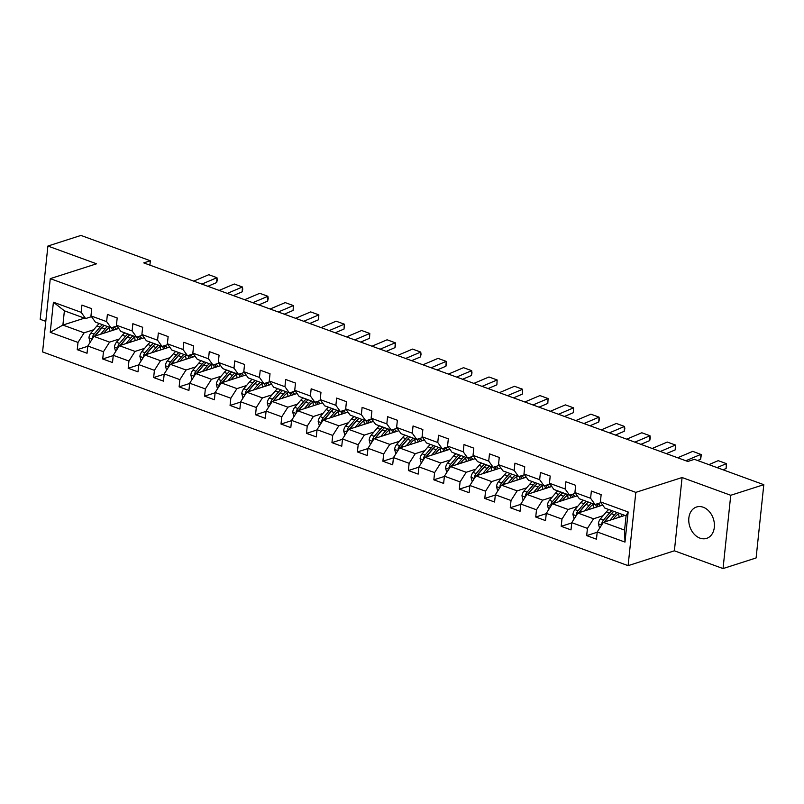 <?xml version="1.0" encoding="UTF-8"?>
<svg xmlns="http://www.w3.org/2000/svg" width="804" height="804" viewBox="0 0 804 804"><rect width="100%" height="100%" fill="white"/><g stroke="black" fill="none" stroke-linecap="round" stroke-linejoin="round"><path stroke-width="1.21" d="M703.209 507.234A16.472 12.402 -107.8 0 0 696.555 507.002A16.472 12.402 -107.8 0 0 688.867 522.238A16.472 12.402 -107.8 0 0 699.962 538.137A16.472 12.402 -107.8 0 0 706.615 538.368A16.472 12.402 -107.8 0 0 714.304 523.133A16.472 12.402 -107.8 0 0 703.209 507.234M723.047 568.569L730.746 495.284L682.083 477.526L674.385 550.8L723.047 568.569L756.102 557.956L763.8 484.681L694.405 459.345L687.792 461.466L143.745 262.888L150.348 260.767L80.953 235.431L47.898 246.044L40.2 319.319L45.798 321.359M674.385 550.8L628.105 565.654L42.582 351.931L50.28 278.646L635.813 492.37L628.105 565.654M624.939 515.414L603.352 522.349L624.577 530.097L626.075 515.836L604.849 508.088L600.397 501.857L601.151 494.631L591.362 491.053L590.598 498.279L574.92 492.561L575.684 485.335L565.885 481.757L565.122 488.983L549.454 483.264L550.207 476.038L540.419 472.461L539.655 479.686L523.977 473.968L524.741 466.742L514.942 463.164L514.178 470.39L498.51 464.672L499.264 457.446L489.475 453.868L488.711 461.094L473.033 455.376L473.797 448.14L463.998 444.572L463.235 451.798L447.567 446.079L448.32 438.843L438.522 435.265L437.768 442.501L422.09 436.773L422.854 429.547L413.055 425.969L412.291 433.205L396.623 427.477L397.377 420.251L387.578 416.673L386.824 423.909L371.146 418.18L371.91 410.955L362.112 407.377L361.348 414.603L345.68 408.884L346.434 401.658L336.635 398.08L335.881 405.306L320.203 399.588L320.967 392.362L311.168 388.784L310.404 396.01L294.736 390.292L295.49 383.066L285.691 379.488L284.938 386.714L269.26 380.995L270.023 373.759L260.225 370.192L259.461 377.418L243.793 371.699L244.547 364.463L234.748 360.895L233.994 368.121L218.316 362.403L219.08 355.167L209.281 351.589L208.517 358.825L192.849 353.097L193.603 345.871L183.804 342.293L183.051 349.529L167.373 343.8L168.136 336.574L158.338 332.997L157.574 340.223L141.896 334.504L142.66 327.278L132.861 323.7L132.107 330.926L116.429 325.208L117.193 317.982L107.394 314.404L106.63 321.63L90.952 315.912L91.716 308.686L81.918 305.108L81.164 312.334L53.406 302.203L50.24 332.303L62.893 325.067L84.118 332.816L93.706 329.74M600.397 501.857L628.155 511.987L624.989 542.097L597.231 531.967L596.467 539.193L586.679 535.615L597.201 532.238M50.24 332.303L77.998 342.444L77.234 349.67L87.033 353.247L87.797 346.011L103.465 351.74L102.711 358.966L112.51 362.544L113.263 355.308L128.941 361.036L128.178 368.262L137.976 371.84L138.74 364.614L154.408 370.332L153.654 377.558L163.453 381.136L164.207 373.91L179.885 379.629L179.121 386.855L188.92 390.432L189.684 383.206L205.352 388.925L204.598 396.151L214.397 399.729L215.15 392.503L230.828 398.221L230.065 405.457L239.863 409.025L240.627 401.799L256.295 407.517L255.541 414.753L265.34 418.321L266.094 411.095L281.772 416.814L281.008 424.05L290.807 427.627L291.571 420.391L307.239 426.12L306.485 433.346L316.284 436.924L317.037 429.688L332.715 435.416L331.951 442.642L341.75 446.22L342.514 438.994L358.182 444.712L357.428 451.938L367.227 455.516L367.981 448.29L383.659 454.009L382.895 461.235L392.694 464.812L393.457 457.587L409.135 463.305L408.372 470.531L418.17 474.109L418.924 466.883L434.602 472.601L433.838 479.827L443.637 483.405L444.401 476.179L460.079 481.897L459.315 489.133L469.114 492.701L469.868 485.475L485.546 491.194L484.782 498.43L494.581 502.008L495.344 494.772L511.022 500.5L510.259 507.726L520.057 511.304L520.811 504.068L536.489 509.796L535.735 517.022L545.524 520.6L546.288 513.364L561.966 519.093L561.202 526.318L571.001 529.896L571.755 522.67L587.433 528.389L586.679 535.615M574.92 492.561L579.382 498.792L595.05 504.51L600.94 502.621M603.141 515.696L593.553 518.771L577.885 513.042L602.698 505.083M595.05 504.51L590.598 498.279M587.433 528.389L593.553 518.771M571.755 522.67L577.885 513.042M549.454 483.264L553.906 489.485L569.584 495.214L575.463 493.324M577.674 506.399L568.086 509.475L552.408 503.746L577.232 495.787M569.584 495.214L565.122 488.983M561.966 519.093L568.086 509.475M546.288 513.364L552.408 503.746M523.977 473.968L528.439 480.189L544.107 485.917L549.996 484.028M552.197 497.103L542.61 500.178L526.942 494.45L551.755 486.49M544.107 485.917L539.655 479.686M536.489 509.796L542.61 500.178M520.811 504.068L526.942 494.45M498.51 464.672L502.962 470.893L518.64 476.621L524.52 474.732M526.731 487.797L517.143 490.872L501.465 485.154L526.288 477.194M518.64 476.621L514.178 470.39M511.022 500.5L517.143 490.872M495.344 494.772L501.465 485.154M473.033 455.376L477.496 461.596L493.164 467.315L499.053 465.436M501.254 478.501L491.666 481.576L475.988 475.857L500.812 467.898M493.164 467.315L488.711 461.094M485.546 491.194L491.666 481.576M469.868 485.475L475.988 475.857M447.567 446.079L452.019 452.3L467.697 458.019L473.576 456.129M475.777 469.204L466.199 472.28L450.521 466.561L475.345 458.592M467.697 458.019L463.235 451.798M460.079 481.897L466.199 472.28M444.401 476.179L450.521 466.561M422.09 436.773L426.552 443.004L442.22 448.722L448.109 446.833M450.31 459.908L440.723 462.983L425.045 457.265L449.868 449.295M442.22 448.722L437.768 442.501M434.602 472.601L440.723 462.983M418.924 466.883L425.045 457.265M396.623 427.477L401.075 433.708L416.753 439.426L422.633 437.537M424.834 450.612L415.256 453.687L399.578 447.969L424.401 439.999M416.753 439.426L412.291 433.205M409.135 463.305L415.256 453.687M393.457 457.587L399.578 447.969M371.146 418.18L375.609 424.411L391.277 430.13L397.166 428.241M399.367 441.316L389.779 444.391L374.101 438.672L398.925 430.703M391.277 430.13L386.824 423.909M383.659 454.009L389.779 444.391M367.981 448.29L374.101 438.672M345.68 408.884L350.132 415.115L365.81 420.834L371.689 418.944M373.89 432.019L364.312 435.095L348.634 429.366L373.458 421.407M365.81 420.834L361.348 414.603M358.182 444.712L364.312 435.095M342.514 438.994L348.634 429.366M320.203 399.588L324.655 405.809L340.333 411.537L346.222 409.648M348.423 422.723L338.836 425.798L323.158 420.07L347.981 412.11M340.333 411.537L335.881 405.306M332.715 435.416L338.836 425.798M317.037 429.688L323.158 420.07M294.736 390.292L299.188 396.513L314.866 402.241L320.746 400.352M322.947 413.417L313.369 416.492L297.691 410.774L322.515 402.814M314.866 402.241L310.404 396.01M307.239 426.12L313.369 416.492M291.571 420.391L297.691 410.774M269.26 380.995L273.712 387.216L289.39 392.935L295.279 391.056M297.48 404.121L287.892 407.196L272.214 401.477L297.038 393.518M289.39 392.935L284.938 386.714M281.772 416.814L287.892 407.196M266.094 411.095L272.214 401.477M243.793 371.699L248.245 377.92L263.923 383.639L269.802 381.749M272.003 394.824L262.426 397.9L246.748 392.181L271.571 384.222M263.923 383.639L259.461 377.418M256.295 407.517L262.426 397.9M240.627 401.799L246.748 392.181M218.316 362.403L222.768 368.624L238.446 374.342L244.336 372.453M246.537 385.528L236.949 388.603L221.271 382.885L246.094 374.915M238.446 374.342L233.994 368.121M230.828 398.221L236.949 388.603M215.15 392.503L221.271 382.885M192.849 353.097L197.302 359.328L212.98 365.046L218.859 363.157A16.15 9.166 -69.9 0 1 219.07 363.458M221.06 376.232L211.472 379.307L195.804 373.589L220.628 365.619M212.98 365.046L208.517 358.825M205.352 388.925L211.472 379.307M189.684 383.206L195.804 373.589M167.373 343.8L171.825 350.031L187.503 355.75L193.392 353.861M195.593 366.936L186.005 370.011L170.327 364.292L195.151 356.323M187.503 355.75L183.051 349.529M179.885 379.629L186.005 370.011M164.207 373.91L170.327 364.292M141.896 334.504L146.358 340.735L162.036 346.454L167.915 344.564M170.116 357.639L160.529 360.715L144.861 354.986L169.684 347.026M162.036 346.454L157.574 340.223M154.408 370.332L160.529 360.715M138.74 364.614L144.861 354.986M116.429 325.208L120.881 331.429L136.559 337.157L142.449 335.268M144.65 348.343L135.062 351.418L119.384 345.69L144.207 337.73M136.559 337.157L132.107 330.926M128.941 361.036L135.062 351.418M113.263 355.308L119.384 345.69M90.952 315.912L95.415 322.133L111.093 327.861L116.972 325.972M119.173 339.047L109.585 342.122L93.917 336.394L118.741 328.434M111.093 327.861L106.63 321.63M103.465 351.74L109.585 342.122M87.797 346.011L93.917 336.394M53.406 302.203L64.39 310.816L85.616 318.565L91.505 316.675M84.48 318.143L62.893 325.067L64.39 310.816M85.616 318.565L81.164 312.334M77.998 342.444L84.118 332.816M730.746 495.284L763.8 484.681M682.083 477.526L635.813 492.37M50.28 278.646L96.56 263.802L47.898 246.044M149.896 265.129L150.348 260.767M624.989 542.097L624.577 530.097M626.075 515.836L628.155 511.987M597.231 531.967L603.352 522.349M77.234 349.67L87.767 346.293M102.711 358.966L113.233 355.589M128.178 368.262L138.71 364.885M153.654 377.558L164.177 374.182M179.121 386.855L189.654 383.478M204.598 396.151L215.12 392.774M230.065 405.457L240.597 402.07M255.541 414.753L266.064 411.377M281.008 424.05L291.54 420.673M306.485 433.346L317.007 429.969M331.951 442.642L342.484 439.265M357.428 451.938L367.951 448.562M382.895 461.235L393.427 457.858M408.372 470.531L418.894 467.154M433.838 479.827L444.371 476.45M459.315 489.133L469.837 485.757M484.782 498.43L495.314 495.053M510.259 507.726L520.791 504.349M535.735 517.022L546.258 513.645M561.202 526.318L571.734 522.942M193.694 281.119L208.799 274.707L216.959 277.692L217.271 279.913L216.678 282.546L207.864 286.294M216.678 282.546L216.959 277.692L201.854 284.103M103.696 333.258L105.816 330.756A13.407 7.608 -69.9 0 1 109.997 327.459M113.525 327.077A13.407 7.608 -69.9 0 1 113.917 327.198A13.407 7.608 -69.9 0 1 116.329 329.208M100.57 334.263L105.103 328.906A16.15 9.166 -69.9 0 1 107.495 326.545M117.967 327.359A16.15 9.166 -69.9 0 1 118.54 328.494M90.159 342.303L88.942 337.76A5.598 3.176 -69.9 0 1 90.973 332.967L96.932 325.921A16.15 9.166 -69.9 0 1 99.334 323.57M109.012 327.962A13.407 7.608 -69.9 0 1 109.595 330.846L109.635 331.348M95.224 335.971A5.598 3.176 -69.9 0 1 96.038 334.816L101.997 327.771A16.15 9.166 -69.9 0 1 104.399 325.419M114.108 329.921A13.407 7.608 110.1 0 0 112.671 327.349M102.44 324.695A16.15 9.166 110.1 0 0 100.038 327.057L94.078 334.102A5.598 3.176 110.1 0 0 92.37 337.358L92.55 338.544M94.621 336.172A2.854 1.618 -69.9 0 1 94.792 335.951L100.751 328.906A13.407 7.608 -69.9 0 1 102.691 326.997M111.495 327.731A13.407 7.608 -69.9 0 1 112.48 330.444M219.16 290.415L234.265 284.003L242.436 286.988L242.748 289.209L242.155 291.852L233.331 295.591M242.155 291.852L242.436 286.988L227.331 293.4M244.637 299.711L259.742 293.299L267.903 296.284L268.214 298.505L267.621 301.148L258.808 304.887M267.621 301.148L267.903 296.284L252.798 302.696M129.173 342.554L131.293 340.052A13.407 7.608 -69.9 0 1 135.464 336.755M138.992 336.373A13.407 7.608 -69.9 0 1 139.383 336.494A13.407 7.608 -69.9 0 1 141.805 338.504M126.037 343.559L130.57 338.203A16.15 9.166 -69.9 0 1 132.972 335.841M143.444 336.655A16.15 9.166 -69.9 0 1 144.006 337.791M115.625 351.599L114.419 347.057A5.598 3.176 -69.9 0 1 116.449 342.263L122.409 335.218A16.15 9.166 -69.9 0 1 124.811 332.866M134.479 337.258A13.407 7.608 -69.9 0 1 135.072 340.142L135.112 340.645M120.7 345.278A5.598 3.176 -69.9 0 1 121.504 344.112L127.474 337.067A16.15 9.166 -69.9 0 1 129.866 334.715M139.574 339.218A13.407 7.608 110.1 0 0 138.147 336.645M127.906 334.002A16.15 9.166 110.1 0 0 125.514 336.353L119.545 343.398A5.598 3.176 110.1 0 0 117.836 346.655L118.017 347.841M120.097 345.469A2.854 1.618 -69.9 0 1 120.268 345.248L126.228 338.203A13.407 7.608 -69.9 0 1 128.168 336.293M136.971 337.027A13.407 7.608 -69.9 0 1 137.946 339.74M154.639 351.851L156.76 349.348A13.407 7.608 -69.9 0 1 160.941 346.052M164.468 345.67A13.407 7.608 -69.9 0 1 164.86 345.79A13.407 7.608 -69.9 0 1 167.272 347.8M151.514 352.856L156.046 347.499A16.15 9.166 -69.9 0 1 158.448 345.147M168.91 345.961A16.15 9.166 -69.9 0 1 169.483 347.087M141.102 360.895L139.886 356.363A5.598 3.176 -69.9 0 1 141.916 351.559L147.876 344.524A16.15 9.166 -69.9 0 1 150.278 342.162M159.956 346.554A13.407 7.608 -69.9 0 1 160.539 349.438L160.579 349.941M146.167 354.574A5.598 3.176 -69.9 0 1 146.981 353.408L152.941 346.363A16.15 9.166 -69.9 0 1 155.343 344.011M165.051 348.514A13.407 7.608 110.1 0 0 163.614 345.941M153.383 343.298A16.15 9.166 110.1 0 0 150.981 345.65L145.022 352.695A5.598 3.176 110.1 0 0 143.313 355.951L143.494 357.137M145.564 354.765A2.854 1.618 -69.9 0 1 145.735 354.544L151.695 347.499A13.407 7.608 -69.9 0 1 153.634 345.589M162.438 346.323A13.407 7.608 -69.9 0 1 163.423 349.036M270.104 309.007L285.209 302.606L293.38 305.58L293.098 310.444L284.274 314.183M293.098 310.444L293.38 305.58L278.274 311.992M295.581 318.304L310.686 311.902L318.846 314.877L318.565 319.741L309.751 323.479M318.565 319.741L318.846 314.877L303.741 321.288M321.047 327.61L336.152 321.198L344.323 324.173L344.042 329.037L335.218 332.776M344.042 329.037L344.323 324.173L329.218 330.585M180.116 361.147L182.237 358.644A13.407 7.608 -69.9 0 1 186.407 355.348M189.935 354.966A13.407 7.608 -69.9 0 1 190.327 355.087A13.407 7.608 -69.9 0 1 192.749 357.097M176.98 362.152L181.513 356.795A16.15 9.166 -69.9 0 1 183.915 354.443M194.387 355.257A16.15 9.166 -69.9 0 1 194.95 356.393M166.569 370.192L165.363 365.659A5.598 3.176 -69.9 0 1 167.393 360.855L173.352 353.82A16.15 9.166 -69.9 0 1 175.754 351.459M185.422 355.86A13.407 7.608 -69.9 0 1 186.015 358.735L186.056 359.247M171.644 363.87A5.598 3.176 -69.9 0 1 172.448 362.704L178.418 355.669A16.15 9.166 -69.9 0 1 180.81 353.308M190.518 357.81A13.407 7.608 110.1 0 0 189.091 355.237M178.85 352.594A16.15 9.166 110.1 0 0 176.458 354.946L170.498 361.991A5.598 3.176 110.1 0 0 168.78 365.247L168.961 366.433M171.041 364.061A2.854 1.618 -69.9 0 1 171.212 363.84L177.171 356.805A13.407 7.608 -69.9 0 1 179.111 354.886M187.915 355.619A13.407 7.608 -69.9 0 1 188.89 358.333M205.583 370.443L207.703 367.941A13.407 7.608 -69.9 0 1 211.884 364.644M215.412 364.262A13.407 7.608 -69.9 0 1 215.804 364.393A13.407 7.608 -69.9 0 1 218.216 366.393M202.457 371.448L206.99 366.091A16.15 9.166 -69.9 0 1 209.392 363.74M219.854 364.554A16.15 9.166 -69.9 0 1 220.427 365.689M192.045 379.498L190.829 374.955A5.598 3.176 -69.9 0 1 192.859 370.162L198.819 363.117A16.15 9.166 -69.9 0 1 201.221 360.755M210.899 365.157A13.407 7.608 -69.9 0 1 211.482 368.031L211.522 368.544M197.111 373.167A5.598 3.176 -69.9 0 1 197.925 372.001L203.884 364.966A16.15 9.166 -69.9 0 1 206.286 362.604M215.995 367.106A13.407 7.608 110.1 0 0 214.557 364.544M204.327 361.89A16.15 9.166 110.1 0 0 201.925 364.252L195.965 371.287A5.598 3.176 110.1 0 0 194.256 374.553L194.437 375.729M196.508 373.357A2.854 1.618 -69.9 0 1 196.678 373.136L202.638 366.101A13.407 7.608 -69.9 0 1 204.578 364.182M213.382 364.916A13.407 7.608 -69.9 0 1 214.367 367.629M231.06 379.739L233.18 377.247A13.407 7.608 -69.9 0 1 237.351 373.95M240.878 373.569A13.407 7.608 -69.9 0 1 241.27 373.689A13.407 7.608 -69.9 0 1 243.692 375.689M227.924 380.744L232.456 375.388A16.15 9.166 -69.9 0 1 234.858 373.036M245.331 373.85A16.15 9.166 -69.9 0 1 245.893 374.986M217.512 388.794L216.306 384.252A5.598 3.176 -69.9 0 1 218.336 379.458L224.296 372.413A16.15 9.166 -69.9 0 1 226.698 370.051M236.366 374.453A13.407 7.608 -69.9 0 1 236.959 377.327L236.999 377.84M222.587 382.463A5.598 3.176 -69.9 0 1 223.401 381.307L229.361 374.262A16.15 9.166 -69.9 0 1 231.753 371.9M241.461 376.403A13.407 7.608 110.1 0 0 240.034 373.84M229.793 371.187A16.15 9.166 110.1 0 0 227.401 373.548L221.442 380.583A5.598 3.176 110.1 0 0 219.723 383.85L219.904 385.026M221.984 382.654A2.854 1.618 -69.9 0 1 222.155 382.433L228.115 375.398A13.407 7.608 -69.9 0 1 230.055 373.478M238.858 374.212A13.407 7.608 -69.9 0 1 239.833 376.925M346.524 336.906L361.629 330.494L369.79 333.469L369.508 338.333L360.694 342.072M369.508 338.333L369.79 333.469L354.685 339.881M256.526 389.046L258.647 386.543A13.407 7.608 -69.9 0 1 262.828 383.247M266.355 382.865A13.407 7.608 -69.9 0 1 266.747 382.985A13.407 7.608 -69.9 0 1 269.159 384.985M253.401 390.051L257.933 384.694A16.15 9.166 -69.9 0 1 260.335 382.332M270.797 383.146A16.15 9.166 -69.9 0 1 271.37 384.282M242.989 398.091L241.773 393.548A5.598 3.176 -69.9 0 1 243.803 388.754L249.763 381.709A16.15 9.166 -69.9 0 1 252.165 379.357M261.843 383.749A13.407 7.608 -69.9 0 1 262.426 386.623L262.466 387.136M248.054 391.759A5.598 3.176 -69.9 0 1 248.868 390.603L254.828 383.558A16.15 9.166 -69.9 0 1 257.23 381.196M266.938 385.699A13.407 7.608 110.1 0 0 265.501 383.136M255.27 380.483A16.15 9.166 110.1 0 0 252.868 382.845L246.908 389.88A5.598 3.176 110.1 0 0 245.2 393.146L245.381 394.322M247.451 391.95A2.854 1.618 -69.9 0 1 247.622 391.739L253.582 384.694A13.407 7.608 -69.9 0 1 255.521 382.784M264.325 383.508A13.407 7.608 -69.9 0 1 265.31 386.221M371.991 346.202L387.096 339.791L395.266 342.775L395.578 344.996L394.985 347.629L386.171 351.378M394.985 347.629L395.266 342.775L380.161 349.177M282.003 398.342L284.124 395.839A13.407 7.608 -69.9 0 1 288.294 392.543M291.822 392.161A13.407 7.608 -69.9 0 1 292.214 392.282A13.407 7.608 -69.9 0 1 294.636 394.282M278.867 399.347L283.4 393.99A16.15 9.166 -69.9 0 1 285.802 391.628M296.274 392.442A16.15 9.166 -69.9 0 1 296.837 393.578M268.456 407.387L267.25 402.844A5.598 3.176 -69.9 0 1 269.28 398.05L275.239 391.005A16.15 9.166 -69.9 0 1 277.641 388.654M287.309 393.045A13.407 7.608 -69.9 0 1 287.902 395.92L287.943 396.432M273.531 401.055A5.598 3.176 -69.9 0 1 274.345 399.9L280.305 392.854A16.15 9.166 -69.9 0 1 282.696 390.493M292.405 394.995A13.407 7.608 110.1 0 0 290.978 392.432M280.737 389.779A16.15 9.166 110.1 0 0 278.345 392.141L272.385 399.186A5.598 3.176 110.1 0 0 270.667 402.442L270.847 403.628M272.928 401.246A2.854 1.618 -69.9 0 1 273.099 401.035L279.058 393.99A13.407 7.608 -69.9 0 1 280.998 392.081M289.802 392.804A13.407 7.608 -69.9 0 1 290.777 395.518M397.467 355.499L412.573 349.087L420.733 352.072L421.045 354.293L420.452 356.926L411.638 360.674M420.452 356.926L420.733 352.072L405.628 358.473M307.48 407.638L309.59 405.136A13.407 7.608 -69.9 0 1 313.771 401.839M317.299 401.457A13.407 7.608 -69.9 0 1 317.691 401.578A13.407 7.608 -69.9 0 1 320.103 403.588M304.344 408.643L308.877 403.286A16.15 9.166 -69.9 0 1 311.279 400.925M321.741 401.739A16.15 9.166 -69.9 0 1 322.314 402.874M293.932 416.683L292.716 412.14A5.598 3.176 -69.9 0 1 294.746 407.347L300.706 400.302A16.15 9.166 -69.9 0 1 303.108 397.95M312.786 402.342A13.407 7.608 -69.9 0 1 313.369 405.226L313.419 405.729M298.998 410.352A5.598 3.176 -69.9 0 1 299.812 409.196L305.771 402.151A16.15 9.166 -69.9 0 1 308.173 399.799M317.881 404.301A13.407 7.608 110.1 0 0 316.444 401.729M306.213 399.075A16.15 9.166 110.1 0 0 303.811 401.437L297.852 408.482A5.598 3.176 110.1 0 0 296.143 411.738L296.324 412.924M298.395 410.553A2.854 1.618 -69.9 0 1 298.565 410.331L304.525 403.286A13.407 7.608 -69.9 0 1 306.465 401.377M315.268 402.111A13.407 7.608 -69.9 0 1 316.253 404.824M422.934 364.795L438.039 358.383L446.21 361.368L446.521 363.589L445.929 366.232L437.115 369.971M445.929 366.232L446.21 361.368L431.105 367.78M332.946 416.934L335.067 414.432A13.407 7.608 -69.9 0 1 339.238 411.135M342.765 410.754A13.407 7.608 -69.9 0 1 343.157 410.874A13.407 7.608 -69.9 0 1 345.579 412.884M329.811 417.939L334.343 412.583A16.15 9.166 -69.9 0 1 336.745 410.221M347.217 411.035A16.15 9.166 -69.9 0 1 347.78 412.171M319.399 425.979L318.193 421.437A5.598 3.176 -69.9 0 1 320.223 416.643L326.183 409.598A16.15 9.166 -69.9 0 1 328.585 407.246M338.253 411.638A13.407 7.608 -69.9 0 1 338.846 414.522L338.886 415.025M324.474 419.648A5.598 3.176 -69.9 0 1 325.288 418.492L331.248 411.447A16.15 9.166 -69.9 0 1 333.64 409.095M343.358 413.598A13.407 7.608 110.1 0 0 341.921 411.025M331.68 408.382A16.15 9.166 110.1 0 0 329.288 410.733L323.329 417.778A5.598 3.176 110.1 0 0 321.61 421.035L321.791 422.221M323.871 419.849A2.854 1.618 -69.9 0 1 324.042 419.628L330.002 412.583A13.407 7.608 -69.9 0 1 331.941 410.673M340.745 411.407A13.407 7.608 -69.9 0 1 341.72 414.12M448.411 374.091L463.516 367.679L471.677 370.664L471.988 372.885L471.395 375.528L462.581 379.267M471.395 375.528L471.677 370.664L456.571 377.076M358.423 426.231L360.534 423.728A13.407 7.608 -69.9 0 1 364.714 420.432M368.242 420.05A13.407 7.608 -69.9 0 1 368.634 420.17A13.407 7.608 -69.9 0 1 371.046 422.18M355.288 427.236L359.82 421.879A16.15 9.166 -69.9 0 1 362.222 419.527M372.694 420.331A16.15 9.166 -69.9 0 1 373.257 421.467M344.876 435.276L343.66 430.743A5.598 3.176 -69.9 0 1 345.69 425.939L351.66 418.904A16.15 9.166 -69.9 0 1 354.051 416.542M363.73 420.934A13.407 7.608 -69.9 0 1 364.312 423.819L364.363 424.321M349.941 428.954A5.598 3.176 -69.9 0 1 350.755 427.788L356.715 420.743A16.15 9.166 -69.9 0 1 359.117 418.392M368.825 422.894A13.407 7.608 110.1 0 0 367.388 420.321M357.157 417.678A16.15 9.166 110.1 0 0 354.755 420.03L348.795 427.075A5.598 3.176 110.1 0 0 347.087 430.331L347.268 431.517M349.338 429.145A2.854 1.618 -69.9 0 1 349.509 428.924L355.479 421.879A13.407 7.608 -69.9 0 1 357.408 419.969M366.212 420.703A13.407 7.608 -69.9 0 1 367.197 423.417M473.878 383.387L488.983 376.986L497.153 379.96L496.872 384.825L488.058 388.563M496.872 384.825L497.153 379.96L482.048 386.372M383.89 435.527L386.01 433.024A13.407 7.608 -69.9 0 1 390.181 429.728M393.709 429.346A13.407 7.608 -69.9 0 1 394.101 429.467A13.407 7.608 -69.9 0 1 396.523 431.477M380.754 436.532L385.287 431.175A16.15 9.166 -69.9 0 1 387.689 428.823M398.161 429.637A16.15 9.166 -69.9 0 1 398.724 430.763M370.342 444.572L369.136 440.039A5.598 3.176 -69.9 0 1 371.167 435.235L377.126 428.2A16.15 9.166 -69.9 0 1 379.528 425.839M389.196 430.24A13.407 7.608 -69.9 0 1 389.789 433.115L389.829 433.627M375.418 438.25A5.598 3.176 -69.9 0 1 376.232 437.085L382.191 430.05A16.15 9.166 -69.9 0 1 384.583 427.688M394.302 432.19A13.407 7.608 110.1 0 0 392.865 429.617M382.634 426.974A16.15 9.166 110.1 0 0 380.232 429.326L374.272 436.371A5.598 3.176 110.1 0 0 372.553 439.627L372.744 440.813M374.815 438.441A2.854 1.618 -69.9 0 1 374.986 438.22L380.945 431.175A13.407 7.608 -69.9 0 1 382.885 429.266M391.689 429.999A13.407 7.608 -69.9 0 1 392.664 432.713M499.354 392.684L514.459 386.282L522.62 389.257L522.339 394.121L513.525 397.859M522.339 394.121L522.62 389.257L507.515 395.668M409.367 444.823L411.477 442.321A13.407 7.608 -69.9 0 1 415.658 439.024M419.185 438.642A13.407 7.608 -69.9 0 1 419.577 438.773A13.407 7.608 -69.9 0 1 421.989 440.773M406.231 445.828L410.764 440.471A16.15 9.166 -69.9 0 1 413.166 438.12M423.638 438.934A16.15 9.166 -69.9 0 1 424.2 440.069M395.819 453.878L394.603 449.335A5.598 3.176 -69.9 0 1 396.633 444.542L402.603 437.497A16.15 9.166 -69.9 0 1 404.995 435.135M414.673 439.537A13.407 7.608 -69.9 0 1 415.256 442.411L415.306 442.924M400.884 447.547A5.598 3.176 -69.9 0 1 401.698 446.381L407.658 439.346A16.15 9.166 -69.9 0 1 410.06 436.984M419.768 441.486A13.407 7.608 110.1 0 0 418.331 438.914M408.1 436.27A16.15 9.166 110.1 0 0 405.698 438.622L399.739 445.667A5.598 3.176 110.1 0 0 398.03 448.923L398.211 450.109M400.281 447.738A2.854 1.618 -69.9 0 1 400.452 447.516L406.422 440.481A13.407 7.608 -69.9 0 1 408.352 438.562M417.155 439.296A13.407 7.608 -69.9 0 1 418.14 442.009M524.821 401.99L539.926 395.578L548.097 398.553L547.815 403.417L539.002 407.156M547.815 403.417L548.097 398.553L532.992 404.965M434.833 454.119L436.954 451.627A13.407 7.608 -69.9 0 1 441.135 448.33M444.652 447.949A13.407 7.608 -69.9 0 1 445.044 448.069A13.407 7.608 -69.9 0 1 447.466 450.069M431.698 455.124L436.23 449.768A16.15 9.166 -69.9 0 1 438.632 447.416M449.104 448.23A16.15 9.166 -69.9 0 1 449.677 449.366M421.286 463.174L420.08 458.632A5.598 3.176 -69.9 0 1 422.11 453.838L428.07 446.793A16.15 9.166 -69.9 0 1 430.472 444.431M440.14 448.833A13.407 7.608 -69.9 0 1 440.733 451.707L440.773 452.22M426.361 456.843A5.598 3.176 -69.9 0 1 427.175 455.677L433.135 448.642A16.15 9.166 -69.9 0 1 435.537 446.28M445.245 450.783A13.407 7.608 110.1 0 0 443.808 448.22M433.577 445.567A16.15 9.166 110.1 0 0 431.175 447.928L425.215 454.963A5.598 3.176 110.1 0 0 423.497 458.23L423.688 459.406M425.758 457.034A2.854 1.618 -69.9 0 1 425.929 456.813L431.889 449.778A13.407 7.608 -69.9 0 1 433.828 447.858M442.632 448.592A13.407 7.608 -69.9 0 1 443.617 451.305M550.298 411.286L565.403 404.874L573.564 407.849L573.282 412.713L564.468 416.452M573.282 412.713L573.564 407.849L558.458 414.261M460.31 463.426L462.421 460.923A13.407 7.608 -69.9 0 1 466.601 457.627M470.129 457.245A13.407 7.608 -69.9 0 1 470.521 457.365A13.407 7.608 -69.9 0 1 472.933 459.365M457.174 464.431L461.707 459.074A16.15 9.166 -69.9 0 1 464.109 456.712M474.581 457.526A16.15 9.166 -69.9 0 1 475.144 458.662M446.763 472.471L445.547 467.928A5.598 3.176 -69.9 0 1 447.587 463.134L453.546 456.089A16.15 9.166 -69.9 0 1 455.938 453.727M465.616 458.129A13.407 7.608 -69.9 0 1 466.199 461.004L466.25 461.516M451.828 466.139A5.598 3.176 -69.9 0 1 452.642 464.983L458.602 457.938A16.15 9.166 -69.9 0 1 461.004 455.577M470.712 460.079A13.407 7.608 110.1 0 0 469.275 457.516M459.044 454.863A16.15 9.166 110.1 0 0 456.642 457.225L450.682 464.26A5.598 3.176 110.1 0 0 448.974 467.526L449.155 468.702M451.225 466.33A2.854 1.618 -69.9 0 1 451.406 466.119L457.365 459.074A13.407 7.608 -69.9 0 1 459.295 457.164M468.099 457.888A13.407 7.608 -69.9 0 1 469.084 460.602M575.764 420.582L590.88 414.171L599.04 417.155L599.352 419.366L598.759 422.01L589.945 425.758M598.759 422.01L599.04 417.155L583.935 423.557M485.777 472.722L487.897 470.219A13.407 7.608 -69.9 0 1 492.078 466.923M495.596 466.541A13.407 7.608 -69.9 0 1 495.988 466.662A13.407 7.608 -69.9 0 1 498.41 468.662M482.641 473.727L487.174 468.37A16.15 9.166 -69.9 0 1 489.576 466.008M500.048 466.822A16.15 9.166 -69.9 0 1 500.621 467.958M472.229 481.767L471.023 477.224A5.598 3.176 -69.9 0 1 473.053 472.43L479.013 465.385A16.15 9.166 -69.9 0 1 481.415 463.034M491.083 467.425A13.407 7.608 -69.9 0 1 491.676 470.3L491.716 470.812M477.305 475.435A5.598 3.176 -69.9 0 1 478.119 474.28L484.078 467.235A16.15 9.166 -69.9 0 1 486.48 464.873M496.189 469.375A13.407 7.608 110.1 0 0 494.751 466.812M484.521 464.159A16.15 9.166 110.1 0 0 482.119 466.521L476.159 473.566A5.598 3.176 110.1 0 0 474.44 476.822L474.631 478.008M476.702 475.626A2.854 1.618 -69.9 0 1 476.872 475.415L482.832 468.37A13.407 7.608 -69.9 0 1 484.772 466.461M493.576 467.184A13.407 7.608 -69.9 0 1 494.56 469.898M601.241 429.879L616.346 423.467L624.507 426.452L624.829 428.673L624.226 431.306L615.412 435.054M624.226 431.306L624.507 426.452L609.402 432.853M511.254 482.018L513.364 479.516A13.407 7.608 -69.9 0 1 517.545 476.219M521.072 475.837A13.407 7.608 -69.9 0 1 521.464 475.958A13.407 7.608 -69.9 0 1 523.886 477.968M508.118 483.023L512.65 477.666A16.15 9.166 -69.9 0 1 515.052 475.305M525.525 476.119A16.15 9.166 -69.9 0 1 526.087 477.254M497.706 491.063L496.49 486.52A5.598 3.176 -69.9 0 1 498.53 481.727L504.49 474.682A16.15 9.166 -69.9 0 1 506.882 472.33M516.56 476.722A13.407 7.608 -69.9 0 1 517.143 479.606L517.193 480.109M502.771 484.732A5.598 3.176 -69.9 0 1 503.585 483.576L509.545 476.531A16.15 9.166 -69.9 0 1 511.947 474.179M521.655 478.681A13.407 7.608 110.1 0 0 520.228 476.109M509.987 473.455A16.15 9.166 110.1 0 0 507.585 475.817L501.626 482.862A5.598 3.176 110.1 0 0 499.917 486.118L500.098 487.304M502.178 484.933A2.854 1.618 -69.9 0 1 502.349 484.711L508.309 477.666A13.407 7.608 -69.9 0 1 510.238 475.757M519.042 476.491A13.407 7.608 -69.9 0 1 520.027 479.204M626.708 439.175L641.823 432.763L649.984 435.748L650.295 437.969L649.702 440.612L640.889 444.351M649.702 440.612L649.984 435.748L634.879 442.16M536.72 491.314L538.841 488.812A13.407 7.608 -69.9 0 1 543.022 485.515M546.539 485.134A13.407 7.608 -69.9 0 1 546.931 485.254A13.407 7.608 -69.9 0 1 549.353 487.264M533.585 492.319L538.117 486.963A16.15 9.166 -69.9 0 1 540.519 484.601M550.991 485.415A16.15 9.166 -69.9 0 1 551.564 486.551M523.173 500.359L521.967 495.817A5.598 3.176 -69.9 0 1 523.997 491.023L529.957 483.978A16.15 9.166 -69.9 0 1 532.359 481.626M542.027 486.018A13.407 7.608 -69.9 0 1 542.62 488.902L542.66 489.405M528.248 494.028A5.598 3.176 -69.9 0 1 529.062 492.872L535.022 485.827A16.15 9.166 -69.9 0 1 537.424 483.475M547.132 487.978A13.407 7.608 110.1 0 0 545.695 485.405M535.464 482.762A16.15 9.166 110.1 0 0 533.062 485.113L527.102 492.159A5.598 3.176 110.1 0 0 525.384 495.415L525.575 496.601M527.645 494.229A2.854 1.618 -69.9 0 1 527.816 494.008L533.776 486.963A13.407 7.608 -69.9 0 1 535.715 485.053M544.519 485.787A13.407 7.608 -69.9 0 1 545.504 488.5M652.185 448.471L667.29 442.059L675.45 445.044L675.772 447.265L675.179 449.908L666.355 453.647M675.179 449.908L675.45 445.044L660.345 451.456M562.197 500.611L564.307 498.108A13.407 7.608 -69.9 0 1 568.488 494.812M572.016 494.43A13.407 7.608 -69.9 0 1 572.408 494.55A13.407 7.608 -69.9 0 1 574.83 496.56M559.061 501.616L563.594 496.259A16.15 9.166 -69.9 0 1 565.996 493.897M576.468 494.711A16.15 9.166 -69.9 0 1 577.031 495.847M548.65 509.656L547.434 505.123A5.598 3.176 -69.9 0 1 549.474 500.319L555.433 493.284A16.15 9.166 -69.9 0 1 557.825 490.922M567.503 495.314A13.407 7.608 -69.9 0 1 568.086 498.199L568.137 498.701M553.715 503.334A5.598 3.176 -69.9 0 1 554.529 502.168L560.488 495.123A16.15 9.166 -69.9 0 1 562.89 492.772M572.599 497.274A13.407 7.608 110.1 0 0 571.172 494.701M560.931 492.058A16.15 9.166 110.1 0 0 558.529 494.41L552.569 501.455A5.598 3.176 110.1 0 0 550.861 504.711L551.041 505.897M553.122 503.525A2.854 1.618 -69.9 0 1 553.293 503.304L559.252 496.259A13.407 7.608 -69.9 0 1 561.182 494.349M569.986 495.083A13.407 7.608 -69.9 0 1 570.971 497.797M677.661 457.767L692.767 451.356L701.349 454.612L700.646 459.205L697.57 460.511M700.646 459.205L700.927 454.34L685.822 460.752M587.664 509.907L589.784 507.404A13.407 7.608 -69.9 0 1 593.965 504.108M597.493 503.726A13.407 7.608 -69.9 0 1 597.885 503.847A13.407 7.608 -69.9 0 1 600.297 505.857M584.528 510.912L589.071 505.555A16.15 9.166 -69.9 0 1 591.463 503.203M601.935 504.018A16.15 9.166 -69.9 0 1 602.508 505.143M574.116 518.952L572.91 514.419A5.598 3.176 -69.9 0 1 574.94 509.615L580.9 502.58A16.15 9.166 -69.9 0 1 583.302 500.219M592.97 504.621A13.407 7.608 -69.9 0 1 593.563 507.495L593.603 508.007M579.192 512.63A5.598 3.176 -69.9 0 1 580.006 511.465L585.965 504.42A16.15 9.166 -69.9 0 1 588.367 502.068M598.075 506.57A13.407 7.608 110.1 0 0 596.638 503.997M586.407 501.354A16.15 9.166 110.1 0 0 584.005 503.706L578.046 510.751A5.598 3.176 110.1 0 0 576.327 514.007L576.518 515.193M578.589 512.821A2.854 1.618 -69.9 0 1 578.759 512.6L584.719 505.555A13.407 7.608 -69.9 0 1 586.659 503.646M595.462 504.379A13.407 7.608 -69.9 0 1 596.447 507.093M708.877 464.632L718.233 460.662L726.394 463.637L726.123 468.501L723.047 469.807M726.123 468.501L726.394 463.637L717.037 467.606M613.14 519.203L615.251 516.701A13.407 7.608 -69.9 0 1 619.432 513.404M610.005 520.208L614.537 514.851A16.15 9.166 -69.9 0 1 616.939 512.5M599.593 528.248L598.377 523.716A5.598 3.176 -69.9 0 1 600.417 518.912L606.377 511.877A16.15 9.166 -69.9 0 1 608.779 509.515M618.447 513.917A13.407 7.608 -69.9 0 1 619.03 516.791L619.08 517.304M604.658 521.927A5.598 3.176 -69.9 0 1 605.472 520.761L611.432 513.726A16.15 9.166 -69.9 0 1 613.834 511.364M623.542 515.866A13.407 7.608 110.1 0 0 623.08 514.741M611.874 510.651A16.15 9.166 110.1 0 0 609.472 513.002L603.513 520.047A5.598 3.176 110.1 0 0 601.804 523.303L601.985 524.489M604.065 522.118A2.854 1.618 -69.9 0 1 604.236 521.896L610.196 514.861A13.407 7.608 -69.9 0 1 612.125 512.942M621.12 514.027A13.407 7.608 -69.9 0 1 621.914 516.389M88.973 337.881L92.219 339.067M101.997 327.771L105.103 328.906M110.359 331.117L109.595 330.846M96.932 325.921L100.038 327.057M96.038 334.816L97.344 335.298M90.973 332.967L94.078 334.102M93.545 336.976L92.37 337.358M114.449 347.177L117.685 348.363M127.474 337.067L130.57 338.203M135.826 340.414L135.072 340.142M122.409 335.218L125.514 336.353M121.504 344.112L122.821 344.594M116.449 342.263L119.545 343.398M119.012 346.283L117.836 346.655M139.916 356.473L143.162 357.659M152.941 346.363L156.046 347.499M161.302 349.72L160.539 349.438M147.876 344.524L150.981 345.65M146.981 353.408L148.288 353.891M141.916 351.559L145.022 352.695M144.489 355.579L143.313 355.951M165.393 365.77L168.629 366.956M178.418 355.669L181.513 356.795M186.769 359.016L186.015 358.735M173.352 353.82L176.458 354.946M172.448 362.704L173.764 363.187M167.393 360.855L170.498 361.991M169.956 364.875L168.78 365.247M190.86 375.066L194.106 376.252M203.884 364.966L206.99 366.091M212.246 368.312L211.482 368.031M198.819 363.117L201.925 364.252M197.925 372.001L199.241 372.483M192.859 370.162L195.965 371.287M195.432 374.172L194.256 374.553M216.336 384.362L219.572 385.548M229.361 374.262L232.456 375.388M237.713 377.609L236.959 377.327M224.296 372.413L227.401 373.548M223.401 381.307L224.708 381.779M218.336 379.458L221.442 380.583M220.899 383.468L219.723 383.85M241.803 393.658L245.049 394.844M254.828 383.558L257.933 384.694M263.189 386.905L262.426 386.623M249.763 381.709L252.868 382.845M248.868 390.603L250.185 391.076M243.803 388.754L246.908 389.88M246.376 392.764L245.2 393.146M267.28 402.965L270.516 404.141M280.305 392.854L283.4 393.99M288.666 396.201L287.902 395.92M275.239 391.005L278.345 392.141M274.345 399.9L275.651 400.372M269.28 398.05L272.385 399.186M271.842 402.06L270.667 402.442M292.746 412.261L295.993 413.447M305.771 402.151L308.877 403.286M314.133 405.497L313.369 405.226M300.706 400.302L303.811 401.437M299.812 409.196L301.128 409.678M294.746 407.347L297.852 408.482M297.319 411.357L296.143 411.738M318.223 421.557L321.469 422.743M331.248 411.447L334.343 412.583M339.61 414.794L338.846 414.522M326.183 409.598L329.288 410.733M325.288 418.492L326.595 418.974M320.223 416.643L323.329 417.778M322.786 420.663L321.61 421.035M343.69 430.854L346.936 432.039M356.715 420.743L359.82 421.879M365.076 424.09L364.312 423.819M351.66 418.904L354.755 420.03M350.755 427.788L352.072 428.271M345.69 425.939L348.795 427.075M348.263 429.959L347.087 430.331M369.167 440.15L372.413 441.336M382.191 430.05L385.287 431.175M390.553 433.396L389.789 433.115M377.126 428.2L380.232 429.326M376.232 437.085L377.538 437.567M371.167 435.235L374.272 436.371M373.729 439.255L372.553 439.627M394.633 449.446L397.879 450.632M407.658 439.346L410.764 440.471M416.02 442.692L415.256 442.411M402.603 437.497L405.698 438.622M401.698 446.381L403.015 446.863M396.633 444.542L399.739 445.667M399.206 448.552L398.03 448.923M420.11 458.742L423.356 459.928M433.135 448.642L436.23 449.768M441.496 451.989L440.733 451.707M428.07 446.793L431.175 447.928M427.175 455.677L428.482 456.159M422.11 453.838L425.215 454.963M424.673 457.848L423.497 458.23M445.577 468.039L448.823 469.224M458.602 457.938L461.707 459.074M466.963 461.285L466.199 461.004M453.546 456.089L456.642 457.225M452.642 464.983L453.958 465.456M447.587 463.134L450.682 464.26M450.15 467.144L448.974 467.526M471.054 477.345L474.3 478.521M484.078 467.235L487.174 468.37M492.44 470.581L491.676 470.3M479.013 465.385L482.119 466.521M478.119 474.28L479.425 474.752M473.053 472.43L476.159 473.566M475.616 476.44L474.44 476.822M496.52 486.641L499.766 487.817M509.545 476.531L512.65 477.666M517.907 479.877L517.143 479.606M504.49 474.682L507.585 475.817M503.585 483.576L504.902 484.048M498.53 481.727L501.626 482.862M501.093 485.737L499.917 486.118M521.997 495.937L525.243 497.123M535.022 485.827L538.117 486.963M543.383 489.174L542.62 488.902M529.957 483.978L533.062 485.113M529.062 492.872L530.369 493.354M523.997 491.023L527.102 492.159M526.56 495.043L525.384 495.415M547.464 505.234L550.71 506.419M560.488 495.123L563.594 496.259M568.85 498.47L568.086 498.199M555.433 493.284L558.529 494.41M554.529 502.168L555.845 502.651M549.474 500.319L552.569 501.455M552.036 504.339L550.861 504.711M572.94 514.53L576.187 515.716M585.965 504.42L589.071 505.555M594.327 507.776L593.563 507.495M580.9 502.58L584.005 503.706M580.006 511.465L581.312 511.947M574.94 509.615L578.046 510.751M577.503 513.635L576.327 514.007M598.407 523.826L601.653 525.012M611.432 513.726L614.537 514.851M619.794 517.072L619.03 516.791M606.377 511.877L609.472 513.002M605.472 520.761L606.789 521.243M600.417 518.912L603.513 520.047M602.98 522.932L601.804 523.303"/></g></svg>
